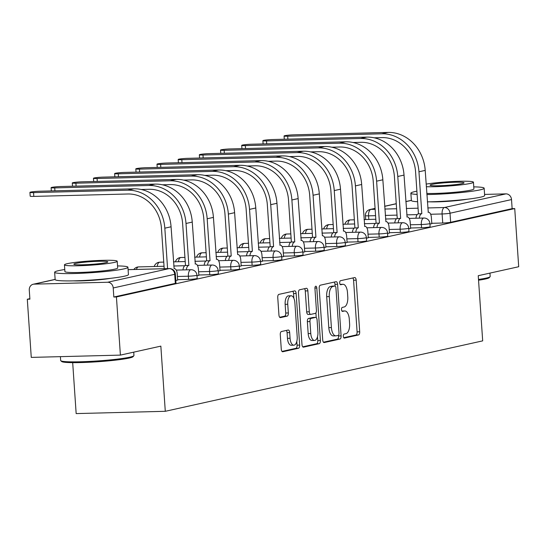 <?xml version="1.0" encoding="UTF-8"?>
<svg xmlns="http://www.w3.org/2000/svg" width="546" height="546" viewBox="0 0 546 546"><rect width="100%" height="100%" fill="white"/><g stroke="black" fill="none" stroke-linecap="round" stroke-linejoin="round"><path stroke-width="0.82" d="M343.325 336.281A2.02 0.942 88.5 0 0 344.308 338.09A2.02 0.942 88.5 0 0 344.396 338.083L358.551 334.937A2.887 1.345 88.5 0 0 359.691 331.777L356.169 280.146A2.887 1.345 88.5 0 0 354.763 277.559A2.887 1.345 88.5 0 0 354.641 277.573L340.486 280.712A2.02 0.942 88.5 0 0 339.687 282.93A2.02 0.942 88.5 0 0 340.67 284.739A2.02 0.942 88.5 0 0 340.759 284.732L342.588 284.323A9.227 4.307 88.5 0 1 342.977 284.275A9.227 4.307 88.5 0 1 347.481 292.554L347.775 296.86A9.227 4.307 88.5 0 1 344.137 306.982L342.301 307.391A2.02 0.942 88.5 0 0 341.503 309.602A2.02 0.942 88.5 0 0 342.492 311.418A2.02 0.942 88.5 0 0 342.574 311.404L344.41 311.002A9.227 4.307 88.5 0 1 344.799 310.954A9.227 4.307 88.5 0 1 349.297 319.233L349.59 323.532A9.227 4.307 88.5 0 1 345.952 333.661L344.123 334.063A2.02 0.942 88.5 0 0 343.325 336.281M281.422 331.531A2.887 1.345 88.5 0 0 280.282 334.691L281.272 349.181A2.887 1.345 88.5 0 0 282.678 351.767A2.887 1.345 88.5 0 0 282.801 351.747L298.519 348.259A2.887 1.345 88.5 0 0 299.658 345.099L296.137 293.468A2.887 1.345 88.5 0 0 294.731 290.875A2.887 1.345 88.5 0 0 294.608 290.895L278.883 294.383A2.887 1.345 88.5 0 0 277.75 297.55L278.945 315.042A2.887 1.345 88.5 0 0 280.351 317.629A2.887 1.345 88.5 0 0 280.473 317.615L287.203 316.12A2.887 1.345 88.5 0 0 288.336 312.96L287.742 304.279A7.712 3.597 88.5 0 1 291.114 295.775A7.712 3.597 88.5 0 1 294.874 302.702L297.195 336.691A7.712 3.597 88.5 0 1 293.823 345.195A7.712 3.597 88.5 0 1 290.062 338.274L289.673 332.61A2.887 1.345 88.5 0 0 288.268 330.023A2.887 1.345 88.5 0 0 288.151 330.037L281.422 331.531M514.735 208.572L518.7 266.728L478.241 275.703L482.684 340.868L165.288 411.302L160.845 346.13L120.393 355.112L116.428 296.956L514.735 208.572L512.134 208.64L511.52 199.583L450.02 213.227A5.876 0.471 176.1 0 1 442.11 213.964L430.651 214.257M322.713 339.981A2.887 1.345 88.5 0 0 324.119 342.567A2.887 1.345 88.5 0 0 324.242 342.554L339.96 339.066A2.887 1.345 88.5 0 0 341.1 335.899L337.578 284.268A2.887 1.345 88.5 0 0 336.172 281.681A2.887 1.345 88.5 0 0 336.049 281.695L320.331 285.189A2.887 1.345 88.5 0 0 319.192 288.349L322.713 339.981M319.239 343.666L303.521 347.154A2.887 1.345 88.5 0 1 303.399 347.167A2.887 1.345 88.5 0 1 301.993 344.581L298.471 292.949A2.887 1.345 88.5 0 1 299.611 289.783L306.34 288.288A2.887 1.345 88.5 0 1 306.456 288.274A2.887 1.345 88.5 0 1 307.862 290.861L309.295 311.8A2.887 1.345 88.5 0 0 310.701 314.394A2.887 1.345 88.5 0 0 310.817 314.373L315.288 313.384A2.887 1.345 88.5 0 0 316.421 310.224L314.933 288.425A2.02 0.942 88.5 0 1 315.813 286.193A2.02 0.942 88.5 0 1 316.803 288.008L320.379 340.499A2.887 1.345 88.5 0 1 319.239 343.666L316.646 343.727L302.73 346.819M73.423 280.862A22.918 1.836 -3.9 0 0 110.504 278.337M429.647 201.822A22.918 1.836 -3.9 0 0 466.728 199.29M120.393 355.112L31.265 357.398L27.3 299.242L29.866 298.676M72.686 362.646L76.16 413.588L165.288 411.302M116.428 296.956L113.827 297.024L113.213 287.967A5.876 5.18 -102.5 0 0 107.617 282.255L34.077 284.138A5.876 5.18 -102.5 0 0 33.204 284.248A5.876 5.18 -102.5 0 0 29.279 290.117L29.9 299.174L27.3 299.242M512.134 208.64L450.641 222.283A5.876 0.471 176.1 0 1 442.731 223.021L431.777 223.3M484.582 194.417L505.924 193.871A5.876 5.18 77.5 0 1 511.52 199.583M408.777 228.822L410.619 228.351M387.599 233.524L389.441 233.046M366.421 238.22L368.263 237.749M345.243 242.922L347.085 242.444M324.065 247.618L325.907 247.147M302.887 252.32L304.729 251.843M281.709 257.016L283.551 256.545M260.531 261.718L262.373 261.241M239.353 266.414L241.195 265.943M218.175 271.116L220.018 270.639M196.997 275.819L198.84 275.341M175.819 280.514L177.662 280.043M188.595 279.416L188.377 276.201A5.876 0.471 176.1 0 0 196.949 275.198L197.174 278.412A5.876 0.471 -3.9 0 1 188.595 279.416L177.641 279.695M209.773 274.713L209.555 271.498A5.876 0.471 176.1 0 0 218.127 270.495L218.352 273.71A5.876 0.471 -3.9 0 1 209.773 274.713L198.819 274.993M230.951 270.017L230.733 266.803A5.876 0.471 176.1 0 0 239.305 265.8L239.53 269.014A5.876 0.471 -3.9 0 1 230.951 270.017L219.997 270.297M252.129 265.315L251.904 262.1A5.876 0.471 176.1 0 0 260.483 261.097L260.708 264.312A5.876 0.471 -3.9 0 1 252.129 265.315L241.175 265.595M273.307 260.619L273.082 257.405A5.876 0.471 176.1 0 0 281.661 256.402L281.886 259.616A5.876 0.471 -3.9 0 1 273.307 260.619L262.353 260.899M294.485 255.917L294.26 252.702A5.876 0.471 176.1 0 0 302.839 251.699L303.064 254.914A5.876 0.471 -3.9 0 1 294.485 255.917L283.531 256.197M315.663 251.215L315.438 248A5.876 0.471 176.1 0 0 324.017 247.004L324.235 250.218A5.876 0.471 -3.9 0 1 315.663 251.215L304.709 251.501M336.841 246.519L336.616 243.304A5.876 0.471 176.1 0 0 345.195 242.301L345.413 245.516A5.876 0.471 -3.9 0 1 336.841 246.519L325.887 246.799M358.019 241.817L357.794 238.602A5.876 0.471 176.1 0 0 366.373 237.606L366.591 240.82A5.876 0.471 -3.9 0 1 358.019 241.817L347.065 242.103M379.197 237.121L378.972 233.906A5.876 0.471 176.1 0 0 387.551 232.903L387.769 236.118A5.876 0.471 -3.9 0 1 379.197 237.121L368.243 237.401M400.375 232.419L400.15 229.204A5.876 0.471 176.1 0 0 408.729 228.201L408.947 231.415A5.876 0.471 -3.9 0 1 400.375 232.419L389.421 232.698M421.553 227.723L421.328 224.508A5.876 0.471 176.1 0 0 429.907 223.505L430.125 226.72A5.876 0.471 -3.9 0 1 421.553 227.723L410.599 228.003M429.955 224.126L431.797 223.648M113.827 297.024L175.327 283.374A5.876 0.471 -3.9 0 0 175.996 283.108L175.375 274.051A5.876 0.471 176.1 0 1 174.706 274.317L113.213 287.967M344.799 310.954L342.199 311.015A9.227 4.307 88.5 0 0 341.926 311.043L344.41 311.002M342.977 284.275L340.376 284.343A9.227 4.307 88.5 0 0 340.11 284.37M343.741 337.715L355.951 335.005A2.887 1.345 88.5 0 0 357.091 331.845L353.569 280.214A2.887 1.345 88.5 0 0 352.832 277.975M335.101 286.049L334.985 284.336A2.887 1.345 88.5 0 0 334.241 282.098M323.45 342.219L337.367 339.134A2.887 1.345 88.5 0 0 338.5 335.967L338.452 335.258M338.227 335.374A2.02 0.942 88.5 0 0 339.018 333.162L335.926 287.838A2.02 0.942 88.5 0 0 334.944 286.029A2.02 0.942 88.5 0 0 334.862 286.036L332.93 286.466A9.227 4.307 88.5 0 0 329.293 296.594L331.402 327.573A9.227 4.307 88.5 0 0 335.899 335.851A9.227 4.307 88.5 0 0 336.288 335.804L338.227 335.374M332.432 286.097A2.02 0.942 88.5 0 0 332.35 286.097A2.02 0.942 88.5 0 0 332.261 286.104L334.862 286.036M335.899 335.851L333.306 335.92A9.227 4.307 88.5 0 1 328.801 327.634L326.692 296.655A9.227 4.307 88.5 0 1 330.33 286.534L332.261 286.104M310.578 314.38L308.224 314.441A2.887 1.345 88.5 0 1 308.101 314.455A2.887 1.345 88.5 0 1 306.695 311.868L305.269 290.929A2.887 1.345 88.5 0 0 304.525 288.691M315.895 312.899L316.216 317.608M317.513 336.664L317.779 340.567L320.379 340.499M310.776 333.531A7.712 3.597 88.5 0 0 314.537 340.451A7.712 3.597 88.5 0 0 317.902 331.948L317.089 319.976A2.887 1.345 88.5 0 0 315.677 317.383A2.887 1.345 88.5 0 0 315.561 317.403L311.097 318.393A2.887 1.345 88.5 0 0 309.957 321.553L310.776 333.531L308.176 333.599A7.712 3.597 88.5 0 0 311.937 340.52L314.537 340.451M313.206 317.458A2.887 1.345 88.5 0 0 313.083 317.451A2.887 1.345 88.5 0 0 312.96 317.465L315.561 317.403M308.176 333.599L307.357 321.621A2.887 1.345 88.5 0 1 308.497 318.461L312.96 317.465M316.646 343.727A2.887 1.345 88.5 0 0 317.779 340.567M293.823 345.195L291.23 345.263A7.712 3.597 88.5 0 1 287.462 338.336L287.08 332.671A2.887 1.345 88.5 0 0 286.336 330.439M291.114 295.775L288.513 295.843A7.712 3.597 88.5 0 0 285.149 304.347L287.742 304.279M279.682 317.281L284.603 316.189A2.887 1.345 88.5 0 0 285.735 313.029L285.149 304.347M293.864 298.293L293.543 293.53A2.887 1.345 88.5 0 0 292.799 291.298M282.009 351.412L295.925 348.328A2.887 1.345 88.5 0 0 297.058 345.161L296.806 341.407M431.804 223.71L431.381 217.526A5.876 2.744 88.5 0 0 428.514 212.251A5.876 2.744 88.5 0 0 428.269 212.285L425.204 170.393A39.08 34.432 -102.5 0 0 387.994 132.412L293.932 134.828A6.757 0.539 -3.9 0 0 284.063 135.981A6.757 0.539 -3.9 0 0 287.687 136.213L287.885 139.141M415.95 218.236A5.876 2.744 -91.5 0 1 418.236 213.848L421.819 213.711L418.959 171.778A39.08 34.432 -102.5 0 0 381.75 133.797L287.687 136.213M374.167 137.804L382.009 137.599A35.265 31.061 77.5 0 1 415.581 171.867L418.441 213.8M421.819 213.711L421.614 213.759A5.876 2.744 88.5 0 0 419.328 218.147M410.626 228.412L410.203 222.222A5.876 2.744 88.5 0 0 407.336 216.953A5.876 2.744 88.5 0 0 407.091 216.98L404.026 175.095A39.08 34.432 -102.5 0 0 366.816 137.114L272.754 139.53A6.757 0.539 -3.9 0 0 262.885 140.677A6.757 0.539 -3.9 0 0 266.509 140.916L266.707 143.837M394.772 222.932A5.876 2.744 -91.5 0 1 397.058 218.543L400.641 218.414L397.781 176.481A39.08 34.432 -102.5 0 0 360.572 138.5L266.509 140.916M352.989 142.499L360.831 142.301A35.265 31.061 77.5 0 1 394.403 176.563L397.263 218.502M400.641 218.414L400.436 218.461A5.876 2.744 88.5 0 0 398.15 222.843M389.448 233.108L389.025 226.924A5.876 2.744 88.5 0 0 386.158 221.649A5.876 2.744 88.5 0 0 385.913 221.683L382.848 179.791A39.08 34.432 -102.5 0 0 345.638 141.81L251.576 144.226A6.757 0.539 -3.9 0 0 241.707 145.379A6.757 0.539 -3.9 0 0 245.331 145.611L245.529 148.539M373.594 227.634A5.876 2.744 -91.5 0 1 375.88 223.246L379.463 223.109L376.603 181.176A39.08 34.432 -102.5 0 0 339.394 143.195L245.331 145.611M331.811 147.202L339.653 146.997A35.265 31.061 77.5 0 1 373.225 181.265L376.085 223.198M379.463 223.109L379.258 223.157A5.876 2.744 88.5 0 0 376.972 227.545M478.501 279.436A36.732 2.942 -3.9 0 0 486.015 278.132A36.732 2.942 -3.9 0 0 490.076 276.713L489.257 277.648A35.852 2.873 176.1 0 1 485.292 279.033A35.852 2.873 176.1 0 1 478.555 280.214M416.898 191.168A36.732 2.942 -3.9 0 0 415.035 191.55A36.732 2.942 -3.9 0 0 410.872 193.216A36.732 2.942 -3.9 0 0 417.124 194.424M426.856 194.553A36.732 2.942 -3.9 0 0 479.995 189.885A36.732 2.942 -3.9 0 0 484.159 188.22A36.732 2.942 -3.9 0 0 473.764 186.875M410.872 193.216L411.37 200.519A36.732 2.942 -3.9 0 0 417.622 201.727M427.354 201.856A36.732 2.942 -3.9 0 0 480.494 197.188A36.732 2.942 -3.9 0 0 484.657 195.523L484.159 188.22M426.317 186.712A26.447 2.123 -3.9 0 0 470.447 183.395A26.447 2.123 -3.9 0 0 473.443 182.193L473.901 188.916A26.447 2.123 176.1 0 1 470.905 190.117A26.447 2.123 176.1 0 1 426.774 193.434M462.128 183.606A17.042 1.365 -3.9 0 0 464.059 182.835A17.042 1.365 -3.9 0 0 451.064 182.391A17.042 1.365 -3.9 0 0 431.988 184.384A17.042 1.365 -3.9 0 0 430.057 185.155A17.042 1.365 -3.9 0 0 443.052 185.599A17.042 1.365 -3.9 0 0 462.128 183.606M490.076 276.713A36.732 2.942 -3.9 0 0 490.178 276.467L489.946 273.109M473.443 182.193A26.447 2.123 -3.9 0 0 455.487 181.409A26.447 2.123 -3.9 0 0 426.139 184.118M133.852 355.76L133.033 356.688A35.852 2.873 176.1 0 1 129.068 358.074A35.852 2.873 176.1 0 1 90.343 362.189A35.852 2.873 176.1 0 1 61.732 361.548L60.797 360.742A36.732 2.942 -3.9 0 0 90.11 361.397A36.732 2.942 -3.9 0 0 129.791 357.18A36.732 2.942 -3.9 0 0 133.852 355.76A36.732 2.942 -3.9 0 0 133.954 355.514L133.729 352.15M60.401 356.647L60.661 360.51A36.732 2.942 -3.9 0 0 60.797 360.742M64.769 269.519A36.732 2.942 -3.9 0 0 58.811 270.591A36.732 2.942 -3.9 0 0 54.648 272.256A36.732 2.942 -3.9 0 0 82.651 273.212A36.732 2.942 -3.9 0 0 123.771 268.925A36.732 2.942 -3.9 0 0 127.941 267.26A36.732 2.942 -3.9 0 0 117.54 265.922M54.648 272.256L55.146 279.566A36.732 2.942 -3.9 0 0 83.149 280.521A36.732 2.942 -3.9 0 0 124.27 276.235A36.732 2.942 -3.9 0 0 128.44 274.57L127.941 267.26M117.219 261.241L117.677 267.963A26.447 2.123 176.1 0 1 114.68 269.158A26.447 2.123 176.1 0 1 85.074 272.249A26.447 2.123 176.1 0 1 64.906 271.56L64.448 264.837A26.447 2.123 -3.9 0 0 84.616 265.527A26.447 2.123 -3.9 0 0 114.223 262.442A26.447 2.123 -3.9 0 0 117.219 261.241A26.447 2.123 -3.9 0 0 97.051 260.551A26.447 2.123 -3.9 0 0 67.445 263.636A26.447 2.123 -3.9 0 0 64.448 264.837M105.904 262.653A17.042 1.365 -3.9 0 0 107.835 261.882A17.042 1.365 -3.9 0 0 94.84 261.438A17.042 1.365 -3.9 0 0 75.764 263.425A17.042 1.365 -3.9 0 0 73.833 264.196A17.042 1.365 -3.9 0 0 86.828 264.639A17.042 1.365 -3.9 0 0 105.904 262.653M368.27 237.81L367.847 231.62A5.876 2.744 88.5 0 0 364.981 226.351A5.876 2.744 88.5 0 0 364.735 226.378L361.67 184.493A39.08 34.432 -102.5 0 0 324.46 146.512L230.398 148.928A6.757 0.539 -3.9 0 0 220.529 150.075A6.757 0.539 -3.9 0 0 224.153 150.314L224.351 153.235M352.416 232.33A5.876 2.744 -91.5 0 1 354.702 227.941L358.285 227.812L355.426 185.879A39.08 34.432 -102.5 0 0 318.216 147.898L224.153 150.314M310.633 151.897L318.475 151.699A35.265 31.061 77.5 0 1 352.047 185.961L354.907 227.9M358.285 227.812L358.08 227.859A5.876 2.744 88.5 0 0 355.794 232.241M347.092 242.513L346.669 236.322A5.876 2.744 88.5 0 0 343.803 231.047A5.876 2.744 88.5 0 0 343.557 231.081L340.492 189.189A39.08 34.432 -102.5 0 0 303.283 151.215L209.22 153.624A6.757 0.539 -3.9 0 0 199.351 154.777A6.757 0.539 -3.9 0 0 202.975 155.009L203.173 157.937M331.238 237.032A5.876 2.744 -91.5 0 1 333.524 232.644L337.107 232.514L334.248 190.574A39.08 34.432 -102.5 0 0 297.038 152.6L202.975 155.009M289.455 156.6L297.297 156.395A35.265 31.061 77.5 0 1 330.869 190.663L333.729 232.596M337.107 232.514L336.902 232.555A5.876 2.744 88.5 0 0 334.616 236.944M325.914 247.208L325.491 241.025A5.876 2.744 88.5 0 0 322.625 235.749A5.876 2.744 88.5 0 0 322.379 235.776L319.314 193.891A39.08 34.432 -102.5 0 0 282.105 155.91L188.042 158.326A6.757 0.539 -3.9 0 0 178.173 159.48A6.757 0.539 -3.9 0 0 181.798 159.712L181.995 162.633M310.06 241.728A5.876 2.744 -91.5 0 1 312.346 237.339L315.929 237.21L313.07 195.277A39.08 34.432 -102.5 0 0 275.86 157.296L181.798 159.712M268.277 161.295L276.119 161.097A35.265 31.061 77.5 0 1 309.691 195.366L312.551 237.298M315.929 237.21L315.725 237.257A5.876 2.744 88.5 0 0 313.438 241.646M304.736 251.911L304.313 245.72A5.876 2.744 88.5 0 0 301.447 240.452A5.876 2.744 88.5 0 0 301.201 240.479L298.136 198.587A39.08 34.432 -102.5 0 0 260.927 160.613L166.864 163.022A6.757 0.539 -3.9 0 0 156.995 164.175A6.757 0.539 -3.9 0 0 160.62 164.407L160.817 167.335M288.882 246.43A5.876 2.744 -91.5 0 1 291.168 242.042L294.751 241.912L291.892 199.972A39.08 34.432 -102.5 0 0 254.682 161.998L160.62 164.407M247.099 165.998L254.941 165.793A35.265 31.061 77.5 0 1 288.513 200.061L291.373 241.994M294.751 241.912L294.547 241.953A5.876 2.744 88.5 0 0 292.26 246.342M283.558 256.606L283.135 250.423A5.876 2.744 88.5 0 0 280.269 245.147A5.876 2.744 88.5 0 0 280.023 245.181L276.959 203.289A39.08 34.432 -102.5 0 0 239.749 165.308L145.686 167.724A6.757 0.539 -3.9 0 0 135.817 168.878A6.757 0.539 -3.9 0 0 139.442 169.11L139.639 172.031M267.704 251.126A5.876 2.744 -91.5 0 1 269.99 246.744L273.573 246.608L270.714 204.675A39.08 34.432 -102.5 0 0 233.504 166.694L139.442 169.11M225.921 170.693L233.763 170.495A35.265 31.061 77.5 0 1 267.335 204.764L270.195 246.696M273.573 246.608L273.369 246.655A5.876 2.744 88.5 0 0 271.082 251.044M262.38 261.309L261.957 255.119A5.876 2.744 88.5 0 0 259.091 249.85A5.876 2.744 88.5 0 0 258.845 249.877L255.781 207.985A39.08 34.432 -102.5 0 0 218.571 170.011L124.508 172.42A6.757 0.539 -3.9 0 0 114.64 173.573A6.757 0.539 -3.9 0 0 118.264 173.805L118.462 176.733M246.526 255.828A5.876 2.744 -91.5 0 1 248.812 251.44L252.395 251.31L249.536 209.377A39.08 34.432 -102.5 0 0 212.326 171.396L118.264 173.805M204.743 175.396L212.585 175.191A35.265 31.061 77.5 0 1 246.157 209.459L249.017 251.392M252.395 251.31L252.191 251.351A5.876 2.744 88.5 0 0 249.904 255.74M241.202 266.004L240.779 259.821A5.876 2.744 88.5 0 0 237.913 254.545A5.876 2.744 88.5 0 0 237.667 254.579L234.603 212.687A39.08 34.432 -102.5 0 0 197.393 174.706L103.331 177.122A6.757 0.539 -3.9 0 0 93.462 178.276A6.757 0.539 -3.9 0 0 97.086 178.508L97.284 181.436M225.348 260.524A5.876 2.744 -91.5 0 1 227.634 256.142L231.217 256.006L228.358 214.073A39.08 34.432 -102.5 0 0 191.148 176.092L97.086 178.508M183.565 180.091L191.407 179.893A35.265 31.061 77.5 0 1 224.979 214.162L227.839 256.094M231.217 256.006L231.013 256.054A5.876 2.744 88.5 0 0 228.726 260.442M220.024 270.707L219.601 264.517A5.876 2.744 88.5 0 0 216.735 259.248A5.876 2.744 88.5 0 0 216.489 259.275L213.425 217.39A39.08 34.432 -102.5 0 0 176.215 179.409L82.153 181.818A6.757 0.539 -3.9 0 0 72.284 182.971A6.757 0.539 -3.9 0 0 75.908 183.203L76.106 186.131M204.17 265.226A5.876 2.744 -91.5 0 1 206.456 260.838L210.039 260.708L207.18 218.775A39.08 34.432 -102.5 0 0 169.97 180.794L75.908 183.203M162.387 184.794L170.229 184.589A35.265 31.061 77.5 0 1 203.801 218.857L206.661 260.797M210.039 260.708L209.835 260.749A5.876 2.744 88.5 0 0 207.548 265.138M198.846 275.402L198.423 269.219A5.876 2.744 88.5 0 0 195.557 263.943A5.876 2.744 88.5 0 0 195.311 263.977L192.247 222.085A39.08 34.432 -102.5 0 0 155.037 184.104L60.975 186.52A6.757 0.539 -3.9 0 0 51.106 187.674A6.757 0.539 -3.9 0 0 54.73 187.906L54.928 190.834M182.992 269.929A5.876 2.744 -91.5 0 1 185.278 265.54L188.861 265.404L186.002 223.471A39.08 34.432 -102.5 0 0 148.792 185.49L54.73 187.906M141.209 189.496L149.051 189.291A35.265 31.061 77.5 0 1 182.623 223.56L185.483 265.493M188.861 265.404L188.657 265.452A5.876 2.744 88.5 0 0 186.37 269.84M177.668 280.105L177.245 273.915A5.876 2.744 88.5 0 0 174.379 268.646A5.876 2.744 88.5 0 0 174.133 268.673L171.069 226.788A39.08 34.432 -102.5 0 0 133.859 188.807L39.797 191.223A6.757 0.539 -3.9 0 0 29.934 192.369A6.757 0.539 -3.9 0 0 33.552 192.608L33.811 196.403A6.757 0.539 176.1 0 1 30.187 196.171L29.934 192.369M33.811 196.403L127.873 193.994A35.265 31.061 77.5 0 1 161.445 228.255L164.203 268.707M167.581 268.625L164.824 228.173A39.08 34.432 -102.5 0 0 127.614 190.192L33.552 192.608M107.617 282.255L169.117 268.605L128.105 269.663M55.139 279.47L34.077 284.138M442.731 223.021L442.11 213.964A5.876 2.744 88.5 0 1 444.424 207.514L505.924 193.871M417.164 214.605L406.743 214.871M397.031 215.117L385.278 215.417M375.573 215.67L368.57 215.847A5.876 0.471 176.1 0 1 365.424 215.65L365.69 219.519M368.816 219.444L368.57 215.847A5.876 2.744 88.5 0 1 370.891 209.405L375.136 209.295M384.841 209.043L396.601 208.743M406.306 208.497L418.059 208.19M427.764 207.944L444.424 207.514A5.876 5.18 77.5 0 1 450.02 213.227L450.641 222.283M411.363 200.423L405.835 201.645M396.26 203.774L384.657 206.347M375.082 208.47L370.891 209.405A5.876 5.18 -102.5 0 0 370.017 209.507A5.876 5.876 0 0 0 365.424 215.65M196.949 275.198A5.876 5.876 0 0 0 190.936 269.724A5.876 2.744 -91.5 0 0 190.69 269.751A5.876 2.744 -91.5 0 0 188.377 276.201L177.423 276.481M218.127 270.495A5.876 5.876 0 0 0 212.114 265.022A5.876 2.744 -91.5 0 0 211.868 265.056A5.876 2.744 -91.5 0 0 209.555 271.498L198.601 271.778M239.305 265.8A5.876 5.876 0 0 0 233.292 260.326A5.876 2.744 -91.5 0 0 233.046 260.353A5.876 2.744 -91.5 0 0 230.733 266.803L219.779 267.083M260.483 261.097A5.876 5.876 0 0 0 254.47 255.624A5.876 2.744 -91.5 0 0 254.224 255.658A5.876 2.744 -91.5 0 0 251.904 262.1L240.957 262.38M281.661 256.402A5.876 5.876 0 0 0 275.648 250.921A5.876 2.744 -91.5 0 0 275.402 250.955A5.876 2.744 -91.5 0 0 273.082 257.405L262.135 257.685M302.839 251.699A5.876 5.876 0 0 0 296.826 246.226A5.876 2.744 -91.5 0 0 296.58 246.253A5.876 2.744 -91.5 0 0 294.26 252.702L283.313 252.982M324.017 247.004A5.876 5.876 0 0 0 318.004 241.523A5.876 2.744 -91.5 0 0 317.758 241.557A5.876 2.744 -91.5 0 0 315.438 248L304.491 248.287M345.195 242.301A5.876 5.876 0 0 0 339.182 236.827A5.876 2.744 -91.5 0 0 338.936 236.855A5.876 2.744 -91.5 0 0 336.616 243.304L325.669 243.584M366.373 237.606A5.876 5.876 0 0 0 360.36 232.125A5.876 2.744 -91.5 0 0 360.114 232.159A5.876 2.744 -91.5 0 0 357.794 238.602L346.846 238.889M387.551 232.903A5.876 5.876 0 0 0 381.538 227.429A5.876 2.744 -91.5 0 0 381.292 227.457A5.876 2.744 -91.5 0 0 378.972 233.906L368.024 234.186M408.729 228.201A5.876 5.876 0 0 0 402.716 222.727A5.876 2.744 -91.5 0 0 402.47 222.761A5.876 2.744 -91.5 0 0 400.15 229.204L389.202 229.484M429.907 223.505A5.876 5.876 0 0 0 423.894 218.031A5.876 2.744 -91.5 0 0 423.648 218.059A5.876 2.744 -91.5 0 0 421.328 224.508L410.38 224.788M347.843 224.133A5.876 2.744 -91.5 0 1 350.109 219.949A5.876 2.744 88.5 0 1 350.355 219.915A5.876 5.876 0 0 0 344.847 224.215M350.607 219.936A5.876 2.744 88.5 0 0 350.355 219.915L354.354 219.813M326.665 228.835A5.876 2.744 -91.5 0 1 328.931 224.645A5.876 2.744 88.5 0 1 329.177 224.618A5.876 5.876 0 0 0 323.669 228.91M329.429 224.631A5.876 2.744 88.5 0 0 329.177 224.618L333.176 224.515M305.487 233.538A5.876 2.744 -91.5 0 1 307.753 229.347A5.876 2.744 88.5 0 1 307.999 229.313A5.876 5.876 0 0 0 302.491 233.613M308.251 229.334A5.876 2.744 88.5 0 0 307.999 229.313L311.998 229.211M284.309 238.233A5.876 2.744 -91.5 0 1 286.575 234.043A5.876 2.744 88.5 0 1 286.827 234.016A5.876 5.876 0 0 0 281.313 238.309M287.073 234.029A5.876 2.744 88.5 0 0 286.827 234.016L290.82 233.913M263.131 242.936A5.876 2.744 -91.5 0 1 265.397 238.745A5.876 2.744 88.5 0 1 265.649 238.711A5.876 5.876 0 0 0 260.135 243.011M265.895 238.732A5.876 2.744 88.5 0 0 265.649 238.711L269.642 238.609M241.953 247.631A5.876 2.744 -91.5 0 1 244.219 243.441A5.876 2.744 88.5 0 1 244.471 243.414A5.876 5.876 0 0 0 238.957 247.707M244.717 243.427A5.876 2.744 88.5 0 0 244.471 243.414L248.464 243.311M220.775 252.334A5.876 2.744 -91.5 0 1 223.041 248.143A5.876 2.744 88.5 0 1 223.294 248.109A5.876 5.876 0 0 0 217.779 252.409M223.539 248.13A5.876 2.744 88.5 0 0 223.294 248.109L227.286 248.007M199.597 257.03A5.876 2.744 -91.5 0 1 201.863 252.839A5.876 2.744 88.5 0 1 202.116 252.812A5.876 5.876 0 0 0 196.601 257.111M202.361 252.832A5.876 2.744 88.5 0 0 202.116 252.812L206.115 252.709M178.419 261.732A5.876 2.744 -91.5 0 1 180.685 257.541A5.876 2.744 88.5 0 1 180.938 257.507A5.876 5.876 0 0 0 175.423 261.807M181.183 257.528A5.876 2.744 88.5 0 0 180.938 257.507L184.937 257.405M157.241 266.428A5.876 2.744 -91.5 0 1 159.507 262.237A5.876 2.744 88.5 0 1 159.76 262.21A5.876 5.876 0 0 0 154.245 266.509M160.005 262.23A5.876 2.744 88.5 0 0 159.76 262.21L163.759 262.107M136.411 269.424A5.876 2.744 -91.5 0 1 138.329 266.939A5.876 2.744 88.5 0 1 138.582 266.912A5.876 5.876 0 0 0 133.866 269.485M138.827 266.926A5.876 2.744 88.5 0 0 138.582 266.912L164.039 266.257M175.327 283.374L174.706 274.317A5.876 5.18 77.5 0 0 169.117 268.605A5.876 2.744 -91.5 0 1 169.362 268.577L128.098 269.635M340.124 284.384L342.588 284.323M353.569 280.214L356.169 280.146M357.091 331.845L359.691 331.777M355.951 335.005L358.551 334.937M334.985 284.336L337.578 284.268M338.5 335.967L341.1 335.899M337.367 339.134L339.96 339.066M330.33 286.534L332.93 286.466M326.692 296.655L329.293 296.594M328.801 327.634L331.402 327.573M305.269 290.929L307.862 290.861M306.695 311.868L309.295 311.8M314.926 288.056L316.803 288.008M308.497 318.461L311.097 318.393M307.357 321.621L309.957 321.553M287.08 332.671L289.673 332.61M287.462 338.336L290.062 338.274M285.735 313.029L288.336 312.96M284.603 316.189L287.203 316.12M293.543 293.53L296.137 293.468M297.058 345.161L299.658 345.099M295.925 348.328L298.519 348.259M418.959 171.778L425.204 170.393M421.614 213.759L418.236 213.848M381.75 133.797L387.994 132.412M397.781 176.481L404.026 175.095M400.436 218.461L397.058 218.543M360.572 138.5L366.816 137.114M376.603 181.176L382.848 179.791M379.258 223.157L375.88 223.246M339.394 143.195L345.638 141.81M355.426 185.879L361.67 184.493M358.08 227.859L354.702 227.941M318.216 147.898L324.46 146.512M334.248 190.574L340.492 189.189M336.902 232.555L333.524 232.644M297.038 152.6L303.283 151.215M313.07 195.277L319.314 193.891M315.725 237.257L312.346 237.339M275.86 157.296L282.105 155.91M291.892 199.972L298.136 198.587M294.547 241.953L291.168 242.042M254.682 161.998L260.927 160.613M270.714 204.675L276.959 203.289M273.369 246.655L269.99 246.744M233.504 166.694L239.749 165.308M249.536 209.377L255.781 207.985M252.191 251.351L248.812 251.44M212.326 171.396L218.571 170.011M228.358 214.073L234.603 212.687M231.013 256.054L227.634 256.142M191.148 176.092L197.393 174.706M207.18 218.775L213.425 217.39M209.835 260.749L206.456 260.838M169.97 180.794L176.215 179.409M186.002 223.471L192.247 222.085M188.657 265.452L185.278 265.54M148.792 185.49L155.037 184.104M164.824 228.173L171.069 226.788M127.614 190.192L133.859 188.807M364.066 219.567L375.819 219.26M385.524 219.014L396.608 218.728M409.207 218.407L423.894 218.031M342.888 224.263L354.641 223.962M364.346 223.71L375.43 223.43M388.029 223.102L402.716 222.727M321.71 228.965L333.463 228.658M343.168 228.412L354.252 228.126M366.851 227.805L381.538 227.429M300.532 233.661L312.285 233.36M321.99 233.115L333.074 232.828M345.673 232.507L360.36 232.125M279.354 238.363L291.107 238.063M300.812 237.81L311.896 237.524M324.495 237.203L339.182 236.827M258.176 243.059L269.929 242.758M279.634 242.513L290.718 242.226M303.317 241.905L318.004 241.523M236.998 247.761L248.751 247.461M258.456 247.208L269.54 246.922M282.139 246.601L296.826 246.226M215.82 252.457L227.573 252.156M237.278 251.911L248.362 251.624M260.961 251.303L275.648 250.921M194.642 257.159L206.395 256.859M216.1 256.606L227.184 256.327M239.783 255.999L254.47 255.624M173.464 261.855L185.217 261.554M194.922 261.309L206.006 261.022M218.605 260.701L233.292 260.326M173.744 266.004L184.835 265.725M197.427 265.397L212.114 265.022M176.249 270.099L190.936 269.724M175.375 274.051A5.876 5.876 0 0 0 169.362 268.577M55.132 279.381L33.204 284.248M411.356 200.334L405.835 201.563M396.253 203.685L384.657 206.258M375.075 208.388L370.017 209.507M332.35 286.097L334.944 286.029M308.101 314.455L310.701 314.394M313.083 317.451L315.677 317.383M284.063 135.981L284.289 139.23M428.514 212.251L428.057 212.264M262.885 140.677L263.111 143.932M407.336 216.953L406.879 216.967M241.707 145.379L241.933 148.628M220.529 150.075L220.755 153.33M364.981 226.351L364.523 226.365M199.351 154.777L199.577 158.026M343.803 231.047L343.345 231.06M178.173 159.48L178.399 162.728M156.995 164.175L157.221 167.424M301.447 240.452L300.996 240.458M135.817 168.878L136.043 172.126M280.269 245.147L279.818 245.161M114.64 173.573L114.865 176.829M259.091 249.85L258.64 249.856M93.462 178.276L93.687 181.525M72.284 182.971L72.509 186.227M216.735 259.248L216.284 259.254M51.106 187.674L51.331 190.923M195.557 263.943L195.106 263.957"/></g></svg>
